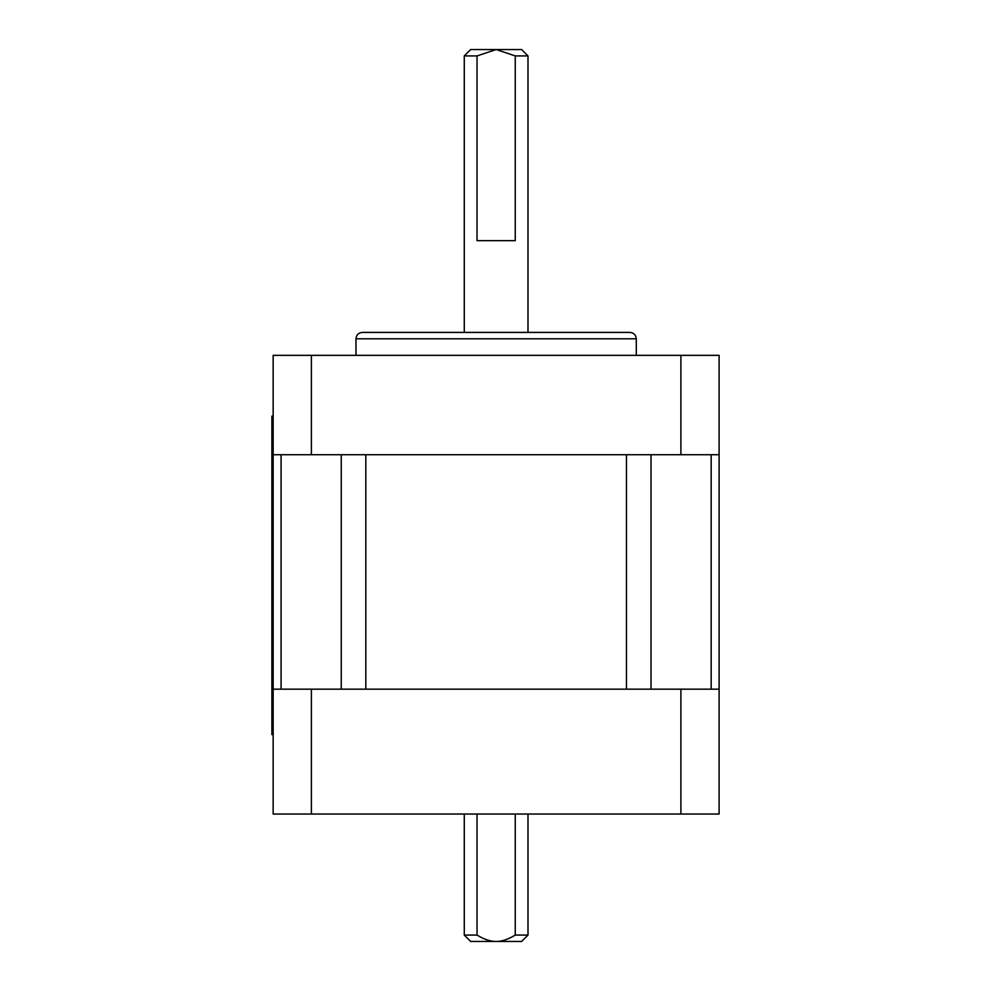 <?xml version="1.0" encoding="UTF-8"?>
<svg xmlns="http://www.w3.org/2000/svg" width="991" height="991" viewBox="0 0 991 991"><rect width="100%" height="100%" fill="white"/><g stroke="black" fill="none" stroke-linecap="round" stroke-linejoin="round"><path stroke-width="1.49" d="M636.296 355.348L636.296 338.786C635.912 334.908 633.794 332.79 629.917 332.406L362.347 332.406C358.482 332.79 356.364 334.908 355.98 338.786L355.98 355.348M311.385 355.348L273.157 355.348L273.157 454.733L311.385 454.733L311.385 355.348L680.891 355.348L680.891 454.733L311.385 454.733M680.891 454.733L719.107 454.733L719.107 355.348L680.891 355.348M496.132 49.55L515.246 55.917L527.992 55.917L521.625 49.55L470.651 49.55L464.284 55.917L477.03 55.917L496.132 49.55M515.246 55.917L515.246 240.677L477.03 240.677L477.03 55.917M680.891 814.032L719.107 814.032L719.107 689.166L680.891 689.166L680.891 814.032L311.385 814.032L311.385 689.166L680.891 689.166M311.385 689.166L273.157 689.166L273.157 814.032L311.385 814.032M515.246 814.032L515.246 935.083C508.148 939.394 501.78 941.524 496.132 941.45C490.495 941.524 484.128 939.394 477.03 935.083L477.03 814.032M477.03 935.083L464.284 935.083L470.651 941.45L521.625 941.45L527.992 935.083L515.246 935.083M365.815 454.733L626.461 454.733L626.461 689.166L365.815 689.166L365.815 454.733M719.107 454.733L719.107 689.166L719.107 454.733M273.157 689.166L273.157 454.733L273.157 689.166M273.157 416.133L271.893 416.133L271.893 734.665L273.157 734.665M636.296 338.786L355.98 338.786M711.179 454.733L711.179 689.166M651.025 454.733L651.025 689.166M341.251 454.733L341.251 689.166M281.085 454.733L281.085 689.166M271.893 709.184L273.157 709.184M271.893 441.614L273.157 441.614M527.992 332.406L527.992 55.917M464.284 332.406L464.284 55.917M464.284 814.032L464.284 935.083M527.992 814.032L527.992 935.083"/></g></svg>
